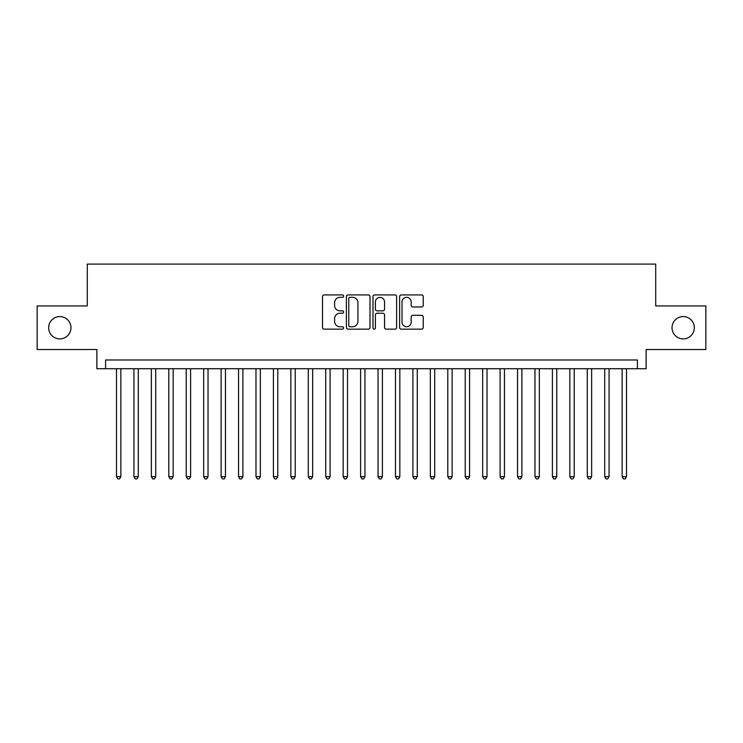 <?xml version="1.0" encoding="UTF-8"?>
<svg xmlns="http://www.w3.org/2000/svg" width="743" height="743" viewBox="0 0 743 743"><rect width="100%" height="100%" fill="white"/><g stroke="black" fill="none" stroke-linecap="round" stroke-linejoin="round"><path stroke-width="1.11" d="M343.6 296.123A1.198 1.198 0 0 0 342.402 294.925L324.217 294.925A1.709 1.709 0 0 0 322.508 296.633L322.508 327.44A1.709 1.709 0 0 0 324.217 329.158L342.402 329.158A1.198 1.198 0 0 0 343.6 327.96A1.198 1.198 0 0 0 342.402 326.762L340.053 326.762A5.48 5.48 0 0 1 334.573 321.282L334.573 318.719A5.48 5.48 0 0 1 340.053 313.24L342.402 313.24A1.198 1.198 0 0 0 343.6 312.041A1.198 1.198 0 0 0 342.402 310.843L340.053 310.843A5.48 5.48 0 0 1 334.573 305.364L334.573 302.8A5.48 5.48 0 0 1 340.053 297.321L342.402 297.321A1.198 1.198 0 0 0 343.6 296.123M672.025 327.737A11.164 11.164 0 0 0 683.179 338.892A11.164 11.164 0 0 0 694.343 327.737A11.164 11.164 0 0 0 683.179 316.574A11.164 11.164 0 0 0 672.025 327.737M48.657 327.737A11.164 11.164 0 0 0 59.821 338.892A11.164 11.164 0 0 0 70.975 327.737A11.164 11.164 0 0 0 59.821 316.574A11.164 11.164 0 0 0 48.657 327.737M421.522 306.989A1.709 1.709 0 0 0 423.231 305.28L423.231 296.633A1.709 1.709 0 0 0 421.522 294.925L401.322 294.925A1.709 1.709 0 0 0 399.613 296.633L399.613 327.44A1.709 1.709 0 0 0 401.322 329.158L421.522 329.158A1.709 1.709 0 0 0 423.231 327.44L423.231 317.001A1.709 1.709 0 0 0 421.522 315.292L412.876 315.292A1.709 1.709 0 0 0 411.167 317.001L411.167 322.183A4.579 4.579 0 0 1 406.588 326.762A4.579 4.579 0 0 1 402.009 322.183L402.009 301.899A4.579 4.579 0 0 1 406.588 297.321A4.579 4.579 0 0 1 411.167 301.899L411.167 305.28A1.709 1.709 0 0 0 412.876 306.989L421.522 306.989M637.41 368.714L646.131 368.714L646.131 349.526L705.85 349.526L705.85 305.94L655.716 305.94L655.716 264.09L87.284 264.09L87.284 305.94L37.15 305.94L37.15 349.526L96.869 349.526L96.869 368.714L637.41 368.714L637.41 359.993L105.59 359.993L105.59 368.714M370.005 296.633A1.709 1.709 0 0 0 368.287 294.925L348.096 294.925A1.709 1.709 0 0 0 346.387 296.633L346.387 327.44A1.709 1.709 0 0 0 348.096 329.158L368.287 329.158A1.709 1.709 0 0 0 370.005 327.44L370.005 296.633M374.713 294.925L394.904 294.925A1.709 1.709 0 0 1 396.613 296.633L396.613 327.44A1.709 1.709 0 0 1 394.904 329.158L386.258 329.158A1.709 1.709 0 0 1 384.549 327.44L384.549 314.948A1.709 1.709 0 0 0 382.84 313.24L377.11 313.24A1.709 1.709 0 0 0 375.391 314.948L375.391 327.96A1.198 1.198 0 0 1 374.193 329.158A1.198 1.198 0 0 1 372.995 327.96L372.995 296.633A1.709 1.709 0 0 1 374.713 294.925M349.981 297.321A1.198 1.198 0 0 0 348.783 298.519L348.783 325.564A1.198 1.198 0 0 0 349.981 326.762L352.461 326.762A5.48 5.48 0 0 0 357.94 321.282L357.94 302.8A5.48 5.48 0 0 0 352.461 297.321L349.981 297.321M384.549 301.983A4.579 4.579 0 0 0 379.97 297.404A4.579 4.579 0 0 0 375.391 301.983L375.391 309.134A1.709 1.709 0 0 0 377.11 310.843L382.84 310.843A1.709 1.709 0 0 0 384.549 309.134L384.549 301.983M116.484 368.714L116.484 476.644L120.849 476.644L120.849 368.714M120.849 476.644L119.539 478.91L117.793 478.91L116.484 476.644M133.926 368.714L133.926 476.644L138.282 476.644L138.282 368.714M138.282 476.644L136.972 478.91L135.235 478.91L133.926 476.644M151.358 368.714L151.358 476.644L155.724 476.644L155.724 368.714M155.724 476.644L154.414 478.91L152.668 478.91L151.358 476.644M168.8 368.714L168.8 476.644L173.156 476.644L173.156 368.714M173.156 476.644L171.847 478.91L170.11 478.91L168.8 476.644M186.233 368.714L186.233 476.644L190.598 476.644L190.598 368.714M190.598 476.644L189.289 478.91L187.542 478.91L186.233 476.644M203.675 368.714L203.675 476.644L208.031 476.644L208.031 368.714M208.031 476.644L206.721 478.91L204.975 478.91L203.675 476.644M221.108 368.714L221.108 476.644L225.463 476.644L225.463 368.714M225.463 476.644L224.163 478.91L222.417 478.91L221.108 476.644M238.54 368.714L238.54 476.644L242.905 476.644L242.905 368.714M242.905 476.644L241.596 478.91L239.85 478.91L238.54 476.644M255.982 368.714L255.982 476.644L260.338 476.644L260.338 368.714M260.338 476.644L259.028 478.91L257.292 478.91L255.982 476.644M273.415 368.714L273.415 476.644L277.78 476.644L277.78 368.714M277.78 476.644L276.47 478.91L274.724 478.91L273.415 476.644M290.857 368.714L290.857 476.644L295.212 476.644L295.212 368.714M295.212 476.644L293.903 478.91L292.166 478.91L290.857 476.644M308.289 368.714L308.289 476.644L312.654 476.644L312.654 368.714M312.654 476.644L311.345 478.91L309.599 478.91L308.289 476.644M325.731 368.714L325.731 476.644L330.087 476.644L330.087 368.714M330.087 476.644L328.777 478.91L327.041 478.91L325.731 476.644M343.164 368.714L343.164 476.644L347.529 476.644L347.529 368.714M347.529 476.644L346.219 478.91L344.473 478.91L343.164 476.644M360.606 368.714L360.606 476.644L364.962 476.644L364.962 368.714M364.962 476.644L363.652 478.91L361.906 478.91L360.606 476.644M378.038 368.714L378.038 476.644L382.394 476.644L382.394 368.714M382.394 476.644L381.094 478.91L379.348 478.91L378.038 476.644M395.471 368.714L395.471 476.644L399.836 476.644L399.836 368.714M399.836 476.644L398.527 478.91L396.781 478.91L395.471 476.644M412.913 368.714L412.913 476.644L417.269 476.644L417.269 368.714M417.269 476.644L415.959 478.91L414.222 478.91L412.913 476.644M430.346 368.714L430.346 476.644L434.711 476.644L434.711 368.714M434.711 476.644L433.401 478.91L431.655 478.91L430.346 476.644M447.788 368.714L447.788 476.644L452.143 476.644L452.143 368.714M452.143 476.644L450.834 478.91L449.097 478.91L447.788 476.644M465.22 368.714L465.22 476.644L469.585 476.644L469.585 368.714M469.585 476.644L468.276 478.91L466.53 478.91L465.22 476.644M482.662 368.714L482.662 476.644L487.018 476.644L487.018 368.714M487.018 476.644L485.708 478.91L483.972 478.91L482.662 476.644M500.095 368.714L500.095 476.644L504.46 476.644L504.46 368.714M504.46 476.644L503.15 478.91L501.404 478.91L500.095 476.644M517.537 368.714L517.537 476.644L521.892 476.644L521.892 368.714M521.892 476.644L520.583 478.91L518.837 478.91L517.537 476.644M534.969 368.714L534.969 476.644L539.325 476.644L539.325 368.714M539.325 476.644L538.025 478.91L536.279 478.91L534.969 476.644M552.402 368.714L552.402 476.644L556.767 476.644L556.767 368.714M556.767 476.644L555.458 478.91L553.711 478.91L552.402 476.644M569.844 368.714L569.844 476.644L574.2 476.644L574.2 368.714M574.2 476.644L572.89 478.91L571.153 478.91L569.844 476.644M587.276 368.714L587.276 476.644L591.642 476.644L591.642 368.714M591.642 476.644L590.332 478.91L588.586 478.91L587.276 476.644M604.718 368.714L604.718 476.644L609.074 476.644L609.074 368.714M609.074 476.644L607.765 478.91L606.028 478.91L604.718 476.644M622.151 368.714L622.151 476.644L626.516 476.644L626.516 368.714M626.516 476.644L625.207 478.91L623.461 478.91L622.151 476.644"/></g></svg>
